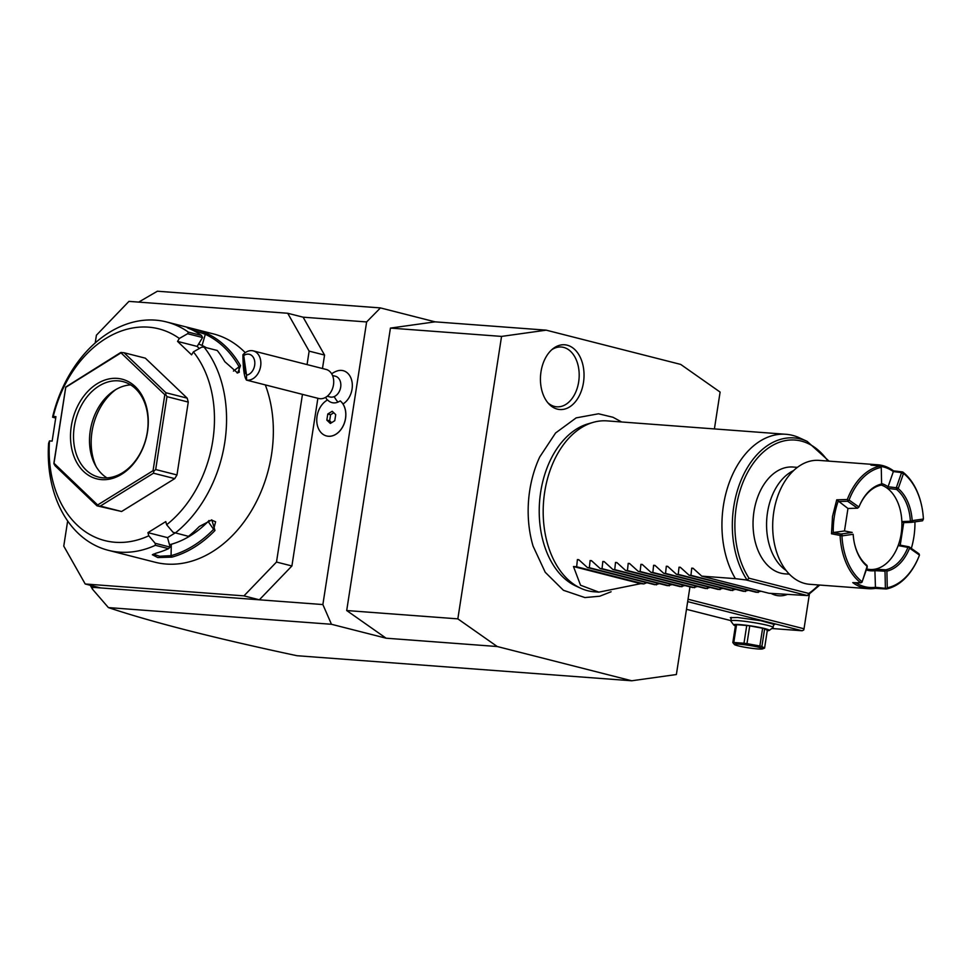 <?xml version="1.0" encoding="UTF-8"?>
<svg xmlns="http://www.w3.org/2000/svg" width="972" height="972" viewBox="0 0 972 972"><rect width="100%" height="100%" fill="white"/><g stroke="black" fill="none" stroke-linecap="round" stroke-linejoin="round"><path stroke-width="1.46" d="M714.408 428.919L720.106 392.081L680.704 364.415L546.215 330.164L501.552 336.409L457.836 618.86L497.239 646.526L631.727 680.777L676.378 674.532L689.962 586.833M611.096 591.766L599.724 596.225L584.901 597.561L563.42 590.283L545.219 572.265L533.081 546.13A90.566 60.604 -85.7 0 1 529.74 490.386A90.566 60.604 -85.7 0 1 539.752 456.937L555.583 432.977L576.177 417.875L598.521 413.78L612.98 417.267L621.655 421.982M583.467 382.555A32.465 21.724 -85.7 0 1 548.901 403.963A32.465 21.724 -85.7 0 1 541.003 371.741A32.465 21.724 -85.7 0 1 553.044 348.656A32.465 21.724 -85.7 0 1 575.983 350.783A32.465 21.724 -85.7 0 1 583.467 382.555M380.441 307.917L366.626 321.939L322.874 604.56L331.464 624.279L386.103 638.203L346.7 610.538L390.428 328.086L435.079 321.841L380.441 307.917L157.367 291.223L138.692 302.11M435.079 321.841L546.215 330.164M331.464 624.279L108.39 607.585L92.486 589.19L92.583 587.319L322.874 604.56M497.239 646.526L386.103 638.203M108.39 607.585C152.069 622.189 214.921 638.227 296.958 655.711L631.727 680.777M322.473 368.51L324.563 355.059L303.118 317.188L366.626 321.939M317.868 398.289L291.904 565.971L259.366 599.797L243.96 595.872L276.498 562.047L302.462 394.365M336.3 371.292A18.006 13.292 104.3 0 1 337.357 370.903A18.006 13.292 104.3 0 1 352.034 381.935A18.006 13.292 104.3 0 1 342.982 403.988M303.118 317.188L287.712 313.263L128.948 301.381L96.41 335.206L95.22 342.922M324.563 355.059L309.145 351.135L287.712 313.263M291.904 565.971L276.498 562.047M307.067 364.585L309.145 351.135M67.663 520.968L63.763 546.118L85.208 583.99L100.614 587.914M85.208 583.99L243.96 595.872M148.789 535.791L147.938 532.644L165.775 521.6L166.637 524.746L173.016 532.267L188.459 536.337A117.831 86.958 -75.7 0 0 199.284 526.508L211.847 519.923L214.97 530.505A117.831 86.958 104.3 0 1 171.959 557.114L157.78 557.551L152.361 554.757L156.273 553.117A117.831 86.958 -75.7 0 0 168.545 548.658L155.386 545.304L155.168 543.299L148.789 535.791A109.265 80.627 -75.7 0 1 49.487 440.923L48.6 443.293A117.831 86.958 -75.7 0 0 108.342 550.322L155.131 562.241A117.831 86.958 -75.7 0 0 271.528 454.592A117.831 86.958 -75.7 0 0 265.307 384.9M175.288 532.984A117.831 86.958 -75.7 0 0 224.739 442.673A117.831 86.958 -75.7 0 0 204.059 347.113L201.678 347.15L193.392 351.888L191.593 354.841L177.548 341.403L179.334 338.463A109.265 80.627 -75.7 0 0 53.278 416.453L55.926 416.648L52.136 441.118L49.487 440.923M108.342 550.322A117.831 86.958 -75.7 0 0 155.386 545.304M179.334 338.463L187.62 333.724L188.386 332.132A117.831 86.958 -75.7 0 0 166.504 321.951A117.831 86.958 -75.7 0 0 52.828 416.004L52.622 417.243L53.278 416.453M188.386 332.132L201.556 335.486A117.831 86.958 -75.7 0 0 190.913 329.314L187.317 327.503M190.913 329.314C179.674 324.94 196.223 329.144 206.611 333.311A117.831 86.958 104.3 0 1 240.485 365.679L237.69 373.041L224.799 361.681A117.831 86.958 -75.7 0 0 217.23 350.467L204.059 347.113M245.248 352.666A117.831 86.958 -75.7 0 0 213.305 333.87L166.504 321.951M55.708 418.033L52.622 417.243M187.62 333.724L202.565 337.527L201.556 335.486M206.611 333.311L205.323 334.295A116.543 86.01 104.3 0 1 238.833 366.31L239.27 372.252L236.974 372.859M192.359 329.994L205.323 334.295L202.091 345.449L198.616 344.015M240.485 365.679L233.438 371.097M166.637 524.746A109.265 80.627 -75.7 0 0 193.392 351.888M124.039 352.739L145.338 358.17L187.195 398.156L188.264 402.08L176.977 474.944L174.741 478.625L121.597 511.503L97.006 505.829L100.31 506.072L153.454 473.194L153.843 471.177L155.69 469.525L166.965 396.649L165.714 394.511L165.908 392.737L124.039 352.739L120.747 352.496L65.756 387.026L54.08 461.919L53.885 463.693L55.149 465.831L97.006 505.829M175.142 532.935L167.549 537.638L170.112 547.102L155.168 543.299M147.938 532.644L167.549 537.638M214.97 530.505L213.597 529.339A116.543 86.01 104.3 0 1 171.06 555.656L159.651 556.239L153.333 554.149M211.276 519.984L215.614 521.77L213.597 529.339L208.142 521.49L209.053 520.457M171.959 557.114L171.06 555.656L171.303 544.271A104.976 77.468 -75.7 0 0 208.142 521.49M170.112 547.102L168.545 548.658M169.468 544.697L171.303 544.271M177.548 341.403L197.158 346.409L202.565 337.527M197.158 346.409L199.333 348.486M206.271 347.672A104.976 77.468 -75.7 0 0 202.091 345.449M121.67 352.435L65.756 387.306L53.995 463.28L97.637 504.978L153.054 470.703L164.815 394.717L121.172 353.018M165.714 394.511L164.815 394.717M187.195 398.156L165.908 392.737M188.264 402.08L166.965 396.649M153.843 471.177L153.054 470.703M176.977 474.944L155.69 469.525M174.741 478.625L153.454 473.194M97.929 505.768L97.637 504.978M121.597 511.503L100.31 506.072M147.501 431.847A51.419 37.944 104.3 0 1 101.562 479.621A51.419 37.944 104.3 0 1 71.296 426.149A51.419 37.944 104.3 0 1 117.235 378.387A51.419 37.944 104.3 0 1 147.501 431.847M147.319 432.09A49.268 36.365 104.3 0 1 98.646 477.106A49.268 36.365 104.3 0 1 74.285 426.623A49.268 36.365 104.3 0 1 122.97 381.607A49.268 36.365 104.3 0 1 147.319 432.09M106.944 477.896A49.268 36.365 -75.7 0 1 95.098 464.786A49.268 36.365 -75.7 0 1 90.262 430.693A49.268 36.365 104.3 0 1 113.955 390.732A49.268 36.365 104.3 0 1 130.637 384.888M115.875 389.529A53.727 39.645 -75.7 0 0 92 431.726A53.727 39.645 -75.7 0 0 96.204 466.754M91.623 585.63L92.583 587.319M90.275 585.29L92.486 589.19M809.348 594.414L804.026 628.775L688.042 599.238M786.943 594.609A40.703 27.24 -85.7 0 1 771.1 593.418M730.847 620.61L686.475 609.31M771.841 628.507L802.119 630.767L687.666 601.619M731.163 618.569L730.312 617.657L737.724 617.512L760.821 620.707L774.599 624.51L773.505 625.118M802.119 630.767L803.771 629.953L804.026 628.775M735.427 625.81A17.994 1.567 8.8 0 1 733.714 624.972L730.859 621.108A21.42 1.871 8.8 0 1 730.798 620.926A21.42 1.871 8.8 0 1 737.967 620.634A21.42 1.871 8.8 0 1 760.809 623.854A21.42 1.871 8.8 0 1 773.141 627.487A21.42 1.871 8.8 0 1 773.044 627.633L769.144 630.464A17.994 1.567 8.8 0 1 767.26 630.731M733.714 624.972A17.994 1.567 8.8 0 1 739.68 624.583A17.994 1.567 8.8 0 1 759.582 627.414A17.994 1.567 8.8 0 1 769.144 630.464M732.827 642.577L735.573 624.814A16.5 1.434 -171.2 0 1 736.557 624.704L746.739 625.47L743.981 643.233L733.799 642.468A16.5 1.434 -171.2 0 0 732.827 642.577L734.468 644.582A14.349 1.251 -171.2 0 0 737.87 645.773A14.349 1.251 -171.2 0 0 752.413 648.385A14.349 1.251 -171.2 0 0 762.51 648.919A14.349 1.251 -171.2 0 0 759.144 647.364A14.349 1.251 -171.2 0 0 742.584 644.509A14.349 1.251 -171.2 0 0 734.468 644.582M764.636 628.75L767.321 630.354L764.575 648.117L761.878 646.514A16.5 1.434 -171.2 0 0 760.93 646.259A16.5 1.434 -171.2 0 0 759.861 646.003L762.607 628.24A16.5 1.434 8.8 0 1 764.636 628.75L761.878 646.514M746.739 625.47A16.5 1.434 -171.2 0 1 749.728 625.871L762.607 628.24M736.557 624.704L733.799 642.468M749.728 625.871L746.982 643.634A16.5 1.434 -171.2 0 0 743.981 643.233M746.982 643.634L759.861 646.003M762.51 648.919L764.575 648.117M326.531 435.954A19.197 14.167 -75.7 0 1 316.763 419.406A19.197 14.167 -75.7 0 1 327.6 399.942A15.71 11.591 -75.7 0 0 338.013 402.092A15.71 11.591 -75.7 0 0 340.2 400.889L340.297 400.938A19.197 14.167 -75.7 0 1 344.088 423.901A19.197 14.167 -75.7 0 1 326.592 435.978L326.531 435.954A19.197 14.167 -75.7 0 0 344.039 423.853A19.197 14.167 -75.7 0 0 340.2 400.889M327.236 396.26L330.091 396.977A10.716 7.91 -75.7 0 0 334.174 396.612A19.282 11.348 67.1 0 0 338.013 402.092M332.533 375.496L335.376 376.225A10.716 7.91 104.3 0 1 340.82 385.872A10.716 7.91 104.3 0 1 334.174 396.612M327.783 414.011L326.835 420.111L330.334 423.452L334.769 420.694L335.717 414.607L332.217 411.265L327.783 414.011L330.577 414.728L329.642 420.815L331.573 422.674M326.835 420.111L329.642 420.815M333.773 412.76L330.577 414.728M246.438 380.088L318.682 398.496A14.993 11.069 -75.7 0 0 324.393 397.973A14.993 11.069 104.3 0 0 333.688 382.932A14.993 11.069 104.3 0 0 326.082 369.433L253.23 350.88A14.993 11.069 104.3 0 1 260.836 364.378A14.993 11.069 104.3 0 1 251.541 379.42A14.993 11.069 104.3 0 1 246.56 380.088L246.536 375.18A10.716 7.91 -75.7 0 0 254.7 361.317A10.716 7.91 -75.7 0 0 243.729 355.558L246.536 375.18M243.729 355.558L242.927 354.768A14.993 11.069 104.3 0 1 247.52 351.39A14.993 11.069 104.3 0 1 253.23 350.88M242.927 354.768C243.049 368.983 244.264 377.428 246.56 380.088L246.414 380.088M244.239 370.101L245.151 373.613L244.932 366.456L244.021 362.957L244.239 370.101M457.836 618.86L346.7 610.538M390.428 328.086L501.552 336.409M580.709 588.242L575.934 586.055A83.811 56.084 -85.7 0 1 540.687 492.002A83.811 56.084 -85.7 0 1 588.072 423.841L593.127 422.383A85.694 57.348 94.3 0 0 544.685 492.075A85.694 57.348 94.3 0 0 580.709 588.242A85.694 57.348 94.3 0 0 594.317 591.802L598.886 592.142L640.718 583.662L643.889 583.905L646.805 582.702M785.874 434.277A85.694 57.348 94.3 0 0 723.435 505.452A85.694 57.348 94.3 0 0 735.403 578.656L747.104 580.065A82.681 55.319 -85.7 0 1 741.685 478.771A82.681 55.319 -85.7 0 1 807.125 441.349L799.482 437.837A85.694 57.348 94.3 0 0 785.874 434.277L607.111 420.888A85.694 57.348 94.3 0 0 593.127 422.383M819.773 585.047L807.355 595.557L768.998 593.272L701.76 576.141L735.403 578.656M827.913 461.056A80.603 53.934 -85.7 0 0 751.951 465.26A80.603 53.934 -85.7 0 0 749.011 578.219L747.104 580.065M807.683 595.496L808.753 593.43A80.603 53.934 -85.7 0 0 818.631 584.962M789.398 574.185L784.999 573.857A53.557 35.843 -85.7 0 1 780.844 573.176A53.557 35.843 -85.7 0 1 753.555 514.638A53.557 35.843 -85.7 0 1 793.006 467.034L797.392 467.362M909.561 548.147L909.063 546.811L918.965 553.761L919.476 555.097L909.561 548.147A44.129 29.537 -85.7 0 1 886.901 571.147L887.266 587.768A60.847 40.715 94.3 0 0 918.844 556.701L918.625 557.248A62.123 41.577 -85.7 0 1 886.306 588.983L875.322 588.376A62.123 41.577 -85.7 0 1 868.506 588.704L809.761 584.306A62.123 41.577 94.3 0 1 773.773 512.001A62.123 41.577 -85.7 0 1 819.044 460.388L877.789 464.786A62.123 41.577 -85.7 0 1 893.511 470.849L902.696 471.955A62.123 41.577 -85.7 0 1 921.067 503.241L921.201 503.812A60.847 40.715 -85.7 0 1 923.4 519.036L912.173 520.628A44.129 29.537 94.3 0 0 898.213 488.588L903.523 473.413L902.696 471.955L901.554 472.574L893.353 471.59L893.511 470.849M840.1 535.438L841.934 535.888L853.173 534.284A44.129 29.537 94.3 0 0 854.716 544.612A44.129 29.537 94.3 0 0 867.121 566.324L862.03 582.167L860.742 582.823A62.123 41.577 -85.7 0 1 840.1 535.438L831.485 533.774L832.518 516.399L836.734 499.827L847.305 499.499A62.123 41.577 -85.7 0 1 880.304 466.025L870.973 465.114A62.123 41.577 -85.7 0 1 877.789 464.786M868.506 588.704A62.123 41.577 -85.7 0 1 852.772 582.629L860.742 582.823M831.485 533.774L833.271 532.535L841.047 534.005L842.274 535.293M838.071 501.516A60.847 40.715 94.3 0 0 833.271 532.535L844.486 530.955L847.961 508.465L836.734 499.827M847.645 501.248L849.042 500.045L858.944 507.007L857.559 508.198L847.645 501.248L838.071 501.528M847.305 499.499L847.997 500.361M859.066 506.728A42.853 28.674 -85.7 0 1 880.814 485.186L881.628 484.542L881.252 467.374L880.304 466.025M858.944 507.007A44.129 29.537 -85.7 0 1 859.175 506.448A44.129 29.537 -85.7 0 1 881.616 484.007M881.252 467.374A60.847 40.715 94.3 0 0 849.042 500.045M880.875 466.402A60.847 40.715 -85.7 0 1 893.353 471.578L888.068 486.753A44.129 29.537 94.3 0 0 881.604 483.582M881.082 484.979A42.853 28.674 94.3 0 1 887.375 488.333L888.043 486.765L896.306 487.713L901.566 472.611L903.037 473.668M912.173 520.628L910.497 521.32L911.335 522.353L922.562 520.785L923.4 519.024M903.523 473.413A60.847 40.715 -85.7 0 1 921.201 503.812M910.497 521.32L910.387 521.247A42.853 28.674 94.3 0 0 896.524 489.414L898.213 488.588M911.396 522.341L912.55 521.089M911.335 522.353L903.693 522.669L901.858 521.587A42.853 28.674 -85.7 0 0 887.375 488.333L896.524 489.414M922.562 520.785L923.06 519.619M911.323 548.402A60.847 40.715 94.3 0 0 914.944 521.843M908.917 547.175L907.909 547.382A42.853 28.674 -85.7 0 1 885.796 569.823L886.901 571.147M918.844 556.701A60.847 40.715 94.3 0 0 919.476 555.097M887.266 587.768L886.306 588.983M886.367 588.437L875.444 587.282L874.861 569.215A42.853 28.674 -85.7 0 0 898.152 545.584A42.853 28.674 94.3 0 0 901.87 521.587M875.322 588.376L875.444 587.282A60.847 40.715 -85.7 0 1 855.81 582.702M885.893 570.54L885.006 571.208L885.383 587.841M885.006 571.208L875.055 570.661A44.129 29.537 94.3 0 1 866.295 569.957M862.03 582.167L861.812 581.499L860.876 582.787M861.812 581.499A60.847 40.715 -85.7 0 1 841.946 535.888M867.291 567.077L862.31 581.244M854.655 544.32A42.853 28.674 94.3 0 0 866.915 565.352L867.121 566.324M841.047 534.005L852.201 532.437L844.474 530.955M840.209 535.365L840.987 534.005M847.961 508.478L857.559 508.198M866.647 568.936A42.853 28.674 94.3 0 0 874.861 569.215L885.796 569.823M903.717 522.669L900.23 545.158M907.909 547.382L898.152 545.584L900.206 545.146L909.063 546.811M910.387 521.247L901.858 521.587M896.561 489.329L896.257 487.75M896.306 487.713L898.079 487.883M866.988 565.449L867.291 567.028M598.886 592.142L580.527 585.217L573.48 566.53L576.651 566.773L577.404 559.58L578.753 559.69L587.452 567.575L589.348 567.721L590.101 560.54L591.45 560.637L600.149 568.535L602.045 568.669L602.81 561.488L604.159 561.585L612.846 569.483L614.741 569.628L615.507 562.436L616.856 562.533L625.555 570.43L627.45 570.576L628.204 563.383L629.552 563.493L638.252 571.378L640.147 571.524L640.913 564.343L642.249 564.44L650.948 572.338L652.844 572.472L653.609 565.291L654.958 565.388L663.657 573.286L665.553 573.431L666.306 566.239L667.655 566.336L676.354 574.233L678.249 574.379L679.015 567.186L680.351 567.296L689.051 575.181L756.301 592.312L761.112 591.255M676.354 574.233L743.604 591.365L748.416 590.308M663.657 573.286L730.895 590.417L735.719 589.36M650.948 572.338L718.199 589.457L723.01 588.4M638.252 571.378L705.502 588.51L710.313 587.452M625.555 570.43L692.793 587.562L697.617 586.505M612.846 569.483L680.096 586.614L684.908 585.557M600.149 568.535L667.399 585.654L672.211 584.597M587.452 567.575L654.691 584.707L659.514 583.65M579.105 560.018L577.404 559.58L578.753 559.69M591.802 560.966L590.101 560.54L591.45 560.637M604.499 561.913L602.81 561.488L604.159 561.585M617.208 562.873L615.507 562.436L616.856 562.533M629.905 563.821L628.204 563.383L629.552 563.493M642.601 564.768L640.913 564.343L642.249 564.44M655.31 565.716L653.609 565.291L654.958 565.388M668.007 566.676L666.306 566.239L667.655 566.336M680.704 567.624L679.015 567.186L680.351 567.296M689.051 575.181L690.946 575.327L691.712 568.146L693.06 568.243L701.76 576.141M693.401 568.571L691.712 568.146L693.06 568.243M758.196 592.458L690.946 575.327M745.5 591.511L678.249 574.379M732.791 590.551L665.553 573.431M720.094 589.603L652.844 572.472M707.397 588.655L640.147 571.524M694.688 587.708L627.45 570.576M681.992 586.748L614.741 569.628M669.295 585.8L602.045 568.669M656.598 584.852L589.348 567.721M643.889 583.905L576.651 566.773M573.48 566.53L640.718 583.662M547.831 402.748A29.998 20.072 94.3 0 0 578.668 381.911A29.998 20.072 94.3 0 0 572.265 353.152A29.998 20.072 94.3 0 0 551.804 349.701M746.581 580.077L807.355 595.557M749.011 578.219L808.753 593.43M786.141 570.467A53.557 35.843 -85.7 0 1 767.503 512.536A53.557 35.843 -85.7 0 1 793.626 470.557M773.141 627.487L773.688 623.939M730.798 620.926L731.345 617.39M337.357 370.903A19.282 19.282 0 0 0 331.683 373.819M325.705 397.317A19.282 19.282 0 0 0 327.285 400.112M829.043 461.141L807.125 441.349"/></g></svg>
